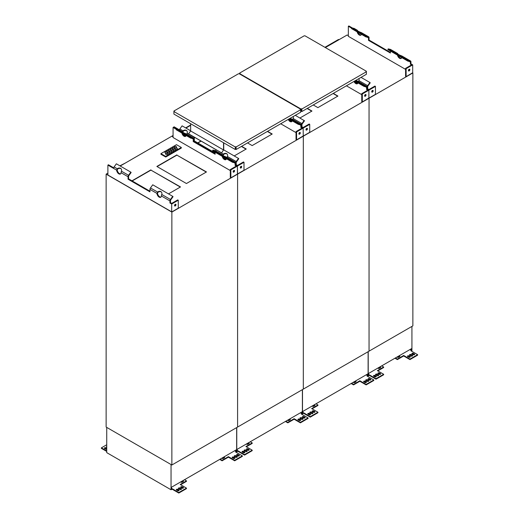 <?xml version="1.0" encoding="UTF-8"?>
<svg xmlns="http://www.w3.org/2000/svg" width="519" height="519" viewBox="0 0 519 519"><rect width="100%" height="100%" fill="white"/><g stroke="black" fill="none" stroke-linecap="round" stroke-linejoin="round"><path stroke-width="0.78" d="M406.124 76.643L412.702 72.718L412.702 64.875L406.124 68.67L406.124 76.643L405.579 76.325L405.579 68.359L411.606 64.875L410.399 64.181L410.944 63.863L412.702 64.875M368.99 98.085L375.451 94.348L375.451 86.381L368.879 90.176L367.128 89.164L367.128 87.082A1.706 0.986 -60 0 1 367.64 85.641L369.911 82.495L361.036 77.37M358.869 78.622A3.101 2.491 137 0 1 358.921 80.607L358.532 82.047M357.591 83.546A3.101 1.791 60 0 1 354.529 81.133A3.101 1.791 -120 0 0 357.591 83.546M357.786 83.254A3.101 1.791 60 0 1 355.398 81.431M375.451 86.381L374.906 86.063L368.879 89.547L367.679 88.846L367.679 86.764A0.928 0.538 -60 0 1 367.958 85.979L370.229 82.832L369.911 82.495M354.704 81.029L364.033 86.413L366.304 86.939A0.928 0.538 -60 0 1 366.388 86.971A0.928 0.538 -60 0 1 366.583 87.4L366.583 89.482L367.128 89.164L368.879 90.176L368.879 98.02L368.879 90.176L362.307 93.971L361.762 93.654L361.762 101.627L362.307 101.938L362.307 93.971M355.47 80.588L364.344 85.713L366.615 86.238A1.706 0.986 -60 0 1 366.777 86.303A1.706 0.986 -60 0 1 367.128 87.082L367.128 89.164L367.679 88.846M372.59 90.39A1.006 0.584 -60 0 1 371.747 91.857M372.441 90.462A1.006 0.584 -60 0 1 372.947 90.41A1.006 0.584 -60 0 1 372.947 91.571A1.006 0.584 -60 0 1 371.941 92.155A1.006 0.584 -60 0 1 371.786 91.35A1.006 0.584 -60 0 1 372.441 90.462M354.367 28.571A1.706 0.986 120 0 0 354.23 28.461A1.706 0.986 120 0 0 354.075 28.396L351.804 27.877L366.258 36.22L368.535 36.745L361.399 32.626A3.101 0.441 -155.8 0 1 358.46 31.341A3.101 0.441 -155.8 0 1 357.098 30.303A3.101 0.441 -155.8 0 1 357.26 30.238L357.176 30.485M351.804 27.877L351.486 28.571L365.947 36.92L366.258 36.22M361.769 32.846L368.691 36.81A1.706 0.986 120 0 1 369.048 37.589L369.048 40.054L368.496 40.372L368.496 37.906A0.928 0.538 -60 0 0 368.308 37.478A0.928 0.538 -60 0 0 368.218 37.446L365.947 36.92M357.649 30.945L357.377 30.277L354.23 28.461M351.661 28.182L348.34 26.268L348.891 25.95L352.505 28.039M357.169 31.854A3.101 1.791 -120 0 0 358.7 34.585A3.101 1.791 -120 0 0 360.848 35.175A3.101 1.791 -120 0 0 361.425 34.312M357.928 32.288A3.101 1.791 -120 0 0 361.094 34.974M397.476 55.124A3.101 1.791 -120 0 0 399.014 57.856A3.101 1.791 -120 0 0 401.161 58.446A3.101 1.791 -120 0 0 401.738 57.583M398.242 55.565A3.101 1.791 -120 0 0 401.408 58.245M402.082 56.117L401.712 55.903A3.101 0.441 -155.8 0 1 398.774 54.618A3.101 0.441 -155.8 0 1 397.411 53.574A3.101 0.441 -155.8 0 1 397.573 53.515L390.444 49.396L388.173 48.87L387.855 49.571L407.85 61.112L410.12 61.638A0.928 0.538 -60 0 1 410.205 61.67A0.928 0.538 -60 0 1 410.399 62.098L410.399 64.181M368.496 40.372L390.405 53.022L390.405 51.044M369.048 40.054L390.405 52.387M397.963 54.223L397.684 53.548L390.599 49.461M388.173 48.87L408.161 60.412L410.432 60.937A1.706 0.986 -60 0 1 410.594 61.002A1.706 0.986 -60 0 1 410.944 61.78L410.944 63.863M408.161 60.412L407.85 61.112M405.579 69.371L348.34 36.324L348.34 26.268M409.29 69.209A1.006 0.584 -60 0 1 408.589 70.603A1.006 0.584 -60 0 1 408.447 70.668M406.124 68.67L405.579 68.359M409.141 69.274A1.006 0.584 -60 0 1 409.64 69.222A1.006 0.584 -60 0 1 409.64 70.389A1.006 0.584 -60 0 1 408.635 70.967A1.006 0.584 -60 0 1 408.479 70.162A1.006 0.584 -60 0 1 409.141 69.274M171.86 465.005L171.86 212.083L369.048 98.24L369.048 351.162L171.86 465.005L106.136 427.059L106.136 174.137L107.887 173.125L106.155 174.125M369.048 98.24L412.865 72.939L412.865 325.867L369.048 351.162L369.048 98.24M348.34 35.688L347.14 34.994L325.355 47.573M346.277 35.493L325.342 47.566M324.913 47.313L338.498 39.476L339.011 39.671M368.224 351.635L368.224 375.925L369.262 375.321L369.262 374.815L368.665 375.166L368.665 373.382A0.772 0.448 -60 0 0 368.769 373.33L411.385 348.729A0.772 0.448 -60 0 0 411.496 348.651L411.496 350.435L409.965 349.553M411.93 326.406L411.93 350.688L411.333 351.039M411.496 350.435L410.892 350.786L417.62 354.665L417.62 355.171L409.952 359.602L403.665 355.969L397.372 359.602L394.965 358.207M395.4 357.954L397.372 359.096L397.372 359.602M417.62 354.665L409.952 359.096L403.665 355.463L397.372 359.096M369.262 374.815L375.99 378.701L383.658 374.277L383.658 374.783L375.99 379.207L369.262 375.321M381.686 365.876L383.658 367.011L377.371 370.644L383.658 374.277M407.707 356.598L408.803 357.228A0.85 0.493 -0 0 0 409.731 357.338A0.85 0.493 -0 0 0 410.257 356.884A0.85 0.493 -0 0 0 410.004 356.534L408.907 355.904A0.85 0.493 180 0 0 407.979 355.794A0.85 0.493 180 0 0 407.454 356.248A0.85 0.493 180 0 0 407.707 356.598M409.789 355.398L410.879 356.028A1.006 0.584 -0 0 0 411.982 356.151A1.006 0.584 -0 0 0 412.599 355.619A1.006 0.584 -0 0 0 412.307 355.204L411.21 354.574A1.006 0.584 -0 0 0 410.114 354.445A1.006 0.584 -0 0 0 409.491 354.983A1.006 0.584 -0 0 0 409.789 355.398M412.086 354.068L413.182 354.698A0.85 0.493 -0 0 0 414.11 354.808A0.85 0.493 -0 0 0 414.636 354.354A0.85 0.493 -0 0 0 414.389 354.003L413.293 353.374A0.85 0.493 180 0 0 412.365 353.264A0.85 0.493 180 0 0 411.839 353.718A0.85 0.493 180 0 0 412.086 354.068M399.195 355.768A0.85 0.493 180 0 1 399.87 356.248A0.85 0.493 180 0 1 399.624 356.598L398.527 357.228A0.85 0.493 0 0 1 397.677 357.351A0.85 0.493 0 0 1 397.087 356.981M373.745 376.204L374.841 376.833A0.85 0.493 -0 0 0 375.769 376.943A0.85 0.493 -0 0 0 376.294 376.489A0.85 0.493 -0 0 0 376.048 376.139L374.952 375.509A0.85 0.493 180 0 0 374.024 375.399A0.85 0.493 180 0 0 373.498 375.853A0.85 0.493 180 0 0 373.745 376.204M375.827 375.003L376.924 375.633A1.006 0.584 -0 0 0 378.02 375.762A1.006 0.584 -0 0 0 378.643 375.224A1.006 0.584 -0 0 0 378.345 374.809L377.248 374.18A1.006 0.584 -0 0 0 376.152 374.056A1.006 0.584 -0 0 0 375.529 374.588A1.006 0.584 -0 0 0 375.827 375.003M378.13 373.674L379.22 374.303A0.85 0.493 -0 0 0 380.155 374.413A0.85 0.493 -0 0 0 380.68 373.959A0.85 0.493 -0 0 0 380.427 373.609L379.331 372.979A0.85 0.493 180 0 0 378.403 372.869A0.85 0.493 180 0 0 377.877 373.323A0.85 0.493 180 0 0 378.13 373.674M377.897 368.062A0.85 0.493 180 0 0 378.487 368.432A0.85 0.493 180 0 0 379.331 368.308L380.427 367.679A0.85 0.493 -0 0 0 380.68 367.329A0.85 0.493 -0 0 0 379.999 366.849M377.813 370.897L383.658 367.517L383.658 367.011M397.32 356.851L398.417 356.41A0.85 0.493 180 0 1 399.747 356.501M409.595 355.236A1.006 0.584 180 0 1 411.21 355.08L411.21 354.574M412.501 355.872A1.006 0.584 -0 0 0 412.307 355.71L411.21 355.08M407.577 356.501A0.85 0.493 180 0 1 408.907 356.41L408.907 355.904M410.133 357.137A0.85 0.493 -0 0 0 410.004 357.04L408.907 356.41M411.956 353.971A0.85 0.493 180 0 1 413.293 353.88L413.293 353.374M414.512 354.607A0.85 0.493 -0 0 0 414.389 354.509L413.293 353.88M380.557 367.582A0.85 0.493 -0 0 0 379.22 367.491L378.13 368.12M375.633 374.841A1.006 0.584 180 0 1 377.248 374.686L377.248 374.18M378.539 375.477A1.006 0.584 -0 0 0 378.345 375.315L377.248 374.686M373.615 376.106A0.85 0.493 180 0 1 374.952 376.016L374.952 375.509M376.171 376.742A0.85 0.493 -0 0 0 376.048 376.645L374.952 376.016M378.001 373.576A0.85 0.493 180 0 1 379.331 373.485L379.331 372.979M380.557 374.212A0.85 0.493 -0 0 0 380.427 374.115L379.331 373.485M403.665 355.463L403.665 355.969M409.952 359.096L409.952 359.602M375.99 378.701L375.99 379.207M293.144 116.574A3.101 2.491 137 0 1 293.196 118.553L292.8 119.999M301.948 126.798L303.154 127.492L309.181 124.015L309.726 124.326L303.154 128.122L301.403 127.11L301.948 126.798L301.948 124.709A0.928 0.538 -60 0 1 302.227 123.931L304.497 120.784L295.311 115.322M288.979 118.974L298.302 124.359L300.572 124.884A0.928 0.538 -60 0 1 300.663 124.917A0.928 0.538 -60 0 1 300.851 125.345L300.851 127.427L301.403 127.11L301.403 125.027A1.706 0.986 -60 0 1 301.915 123.593L304.186 120.447M358.266 81.418L357.896 81.204A3.101 0.441 -155.8 0 1 355.852 80.367M364.344 85.713L364.033 86.413M306.865 128.342A1.006 0.584 -60 0 1 306.015 129.802M306.716 128.407A1.006 0.584 -60 0 1 307.216 128.355A1.006 0.584 -60 0 1 307.216 129.523A1.006 0.584 -60 0 1 306.21 130.1A1.006 0.584 -60 0 1 306.054 129.296A1.006 0.584 -60 0 1 306.716 128.407M291.86 121.491A3.101 1.791 60 0 1 288.804 119.078A3.101 1.791 -120 0 0 291.86 121.491M292.061 121.206A3.101 1.791 60 0 1 289.673 119.376M289.745 118.533L298.62 123.658L300.89 124.184A1.706 0.986 -60 0 1 301.046 124.249A1.706 0.986 -60 0 1 301.403 125.027L301.403 127.11L303.154 128.122L303.265 136.03L303.154 128.122L296.583 131.917L296.031 131.605L296.031 139.572L296.583 139.89L296.583 131.917M337.713 96.184L333.088 93.511M311.75 111.176L307.125 108.503M353.984 81.444A3.101 1.791 -120 0 0 357.338 83.747A3.101 1.791 -120 0 0 357.922 82.884M365.473 94.503A1.006 0.584 -60 0 1 364.773 95.898A1.006 0.584 -60 0 1 364.623 95.97M365.324 94.575A1.006 0.584 -60 0 1 365.824 94.523A1.006 0.584 -60 0 1 365.824 95.684A1.006 0.584 -60 0 1 364.818 96.268A1.006 0.584 -60 0 1 364.662 95.457A1.006 0.584 -60 0 1 365.324 94.575M366.583 89.482L367.789 90.176L361.762 93.654M309.726 124.326L309.726 132.3L303.265 136.03M313.255 104.961L317.888 107.634L337.934 96.06L333.302 93.388M299.943 117.995L311.971 111.047L307.345 108.374M361.762 94.666L346.426 85.81M368.879 98.02L362.307 101.938M303.317 136.186L303.317 389.114L303.317 136.186M355.379 381.069A0.85 0.493 180 0 1 356.053 381.549A0.85 0.493 180 0 1 355.8 381.893L354.704 382.529A0.85 0.493 0 0 1 353.861 382.652A0.85 0.493 0 0 1 353.27 382.282M368.269 379.363L369.366 379.999A0.85 0.493 -0 0 0 370.294 380.103A0.85 0.493 -0 0 0 370.819 379.649A0.85 0.493 -0 0 0 370.566 379.305L369.476 378.669A0.85 0.493 180 0 0 368.542 378.565A0.85 0.493 180 0 0 368.016 379.019A0.85 0.493 180 0 0 368.269 379.363M365.966 380.693L367.063 381.329A1.006 0.584 -0 0 0 368.159 381.452A1.006 0.584 -0 0 0 368.782 380.914A1.006 0.584 -0 0 0 368.49 380.505L367.394 379.869A1.006 0.584 -0 0 0 366.297 379.746A1.006 0.584 -0 0 0 365.674 380.284A1.006 0.584 -0 0 0 365.966 380.693M363.884 381.893L364.98 382.529A0.85 0.493 -0 0 0 365.908 382.633A0.85 0.493 -0 0 0 366.433 382.179A0.85 0.493 -0 0 0 366.187 381.835L365.091 381.199A0.85 0.493 180 0 0 364.163 381.095A0.85 0.493 180 0 0 363.637 381.549A0.85 0.493 180 0 0 363.884 381.893M351.584 383.256L353.556 384.391L353.556 384.897L359.842 381.27L366.135 384.897L373.803 380.472L373.803 379.966L366.135 384.391L366.135 384.897M366.135 384.391L359.842 380.764L353.556 384.391M302.499 389.587L302.499 413.87L303.537 413.273L303.537 412.767L302.934 413.111L302.934 411.327A0.772 0.448 -60 0 0 303.044 411.282L367.569 374.03A0.772 0.448 -60 0 0 367.679 373.952L367.679 375.737L367.076 376.08L373.803 379.966M367.679 375.737L366.142 374.848M368.14 379.272A0.85 0.493 180 0 1 369.476 379.175L369.476 378.669M370.696 379.902A0.85 0.493 -0 0 0 370.566 379.811L369.476 379.175M363.761 381.802A0.85 0.493 180 0 1 365.091 381.705L365.091 381.199M366.317 382.432A0.85 0.493 -0 0 0 366.187 382.341L365.091 381.705M365.772 380.537A1.006 0.584 180 0 1 367.394 380.375L367.394 379.869M368.685 381.167A1.006 0.584 -0 0 0 368.49 381.011L367.394 380.375M353.504 382.146L354.594 381.705A0.85 0.493 180 0 1 355.93 381.802M368.114 351.7L368.114 375.99L367.51 376.333M351.149 383.509L353.556 384.897M303.537 412.767L310.265 416.647L317.933 412.222L317.933 412.728L310.265 417.153L303.537 413.273M315.961 403.821L317.933 404.963L311.647 408.589L317.933 412.222M308.02 414.149L309.116 414.785A0.85 0.493 -0 0 0 310.044 414.889A0.85 0.493 -0 0 0 310.57 414.434A0.85 0.493 -0 0 0 310.317 414.091L309.22 413.455A0.85 0.493 180 0 0 308.292 413.351A0.85 0.493 180 0 0 307.767 413.805A0.85 0.493 180 0 0 308.02 414.149M310.103 412.949L311.192 413.585A1.006 0.584 -0 0 0 312.295 413.708A1.006 0.584 -0 0 0 312.912 413.169A1.006 0.584 -0 0 0 312.62 412.761L311.523 412.125A1.006 0.584 -0 0 0 310.427 412.002A1.006 0.584 -0 0 0 309.804 412.54A1.006 0.584 -0 0 0 310.103 412.949M312.399 411.619L313.495 412.255A0.85 0.493 -0 0 0 314.423 412.358A0.85 0.493 -0 0 0 314.949 411.904A0.85 0.493 -0 0 0 314.702 411.561L313.606 410.925A0.85 0.493 180 0 0 312.678 410.821A0.85 0.493 180 0 0 312.153 411.275A0.85 0.493 180 0 0 312.399 411.619M312.166 406.014A0.85 0.493 180 0 0 312.762 406.383A0.85 0.493 180 0 0 313.606 406.26L314.702 405.624A0.85 0.493 -0 0 0 314.949 405.281A0.85 0.493 -0 0 0 314.274 404.794M312.081 408.842L317.933 405.469L317.933 404.963M314.825 405.534A0.85 0.493 -0 0 0 313.495 405.436L312.399 406.066M309.908 412.793A1.006 0.584 180 0 1 311.523 412.631L311.523 412.125M312.814 413.422A1.006 0.584 -0 0 0 312.62 413.267L311.523 412.631M307.89 414.058A0.85 0.493 180 0 1 309.22 413.961L309.22 413.455M310.446 414.687A0.85 0.493 -0 0 0 310.317 414.597L309.22 413.961M312.269 411.528A0.85 0.493 180 0 1 313.606 411.431L313.606 410.925M314.825 412.157A0.85 0.493 -0 0 0 314.702 412.067L313.606 411.431M359.842 380.764L359.842 381.27M310.265 416.647L310.265 417.153M301.416 109.009L300.981 109.009L300.981 111.54L301.416 109.009L301.636 111.163L301.202 110.91M300.981 109.009L239.635 73.594L239.635 73.088L304.153 35.837L305.036 35.837L366.382 71.252L365.94 71.505L366.382 71.758L301.857 109.009L301.416 108.756M239.635 73.97L240.07 73.341L239.635 73.088M301.202 111.163L301.857 111.54L366.382 74.288L366.382 71.252M301.857 111.54L301.857 109.009M300.981 111.54L300.65 111.351M301.636 109.515L301.202 109.769M226.809 157.309L226.44 157.095A3.101 0.441 -155.8 0 1 223.501 155.81A3.101 0.441 -155.8 0 1 222.138 154.772A3.101 0.441 -155.8 0 1 222.301 154.707L222.69 155.415L223.332 154.117A3.101 2.491 137 0 1 227.069 154.013A3.101 2.491 137 0 1 227.465 156.504L227.075 157.945M223.267 154.169L223.644 154.454A3.101 2.491 137 0 1 227.218 154.195M223.306 155.7A3.101 1.791 60 0 1 223.241 155.168L223.579 154.506M236.223 164.744L237.43 165.438L243.45 161.96L244.001 162.278L237.423 166.074L235.671 165.061L236.223 164.744L236.223 162.661A0.928 0.538 -60 0 1 236.502 161.876L238.772 158.73L238.461 158.392L223.52 149.764M222.301 154.707L215.171 150.588L212.894 150.062L232.888 161.61L235.159 162.129A1.706 0.986 -60 0 1 235.321 162.194A1.706 0.986 -60 0 1 235.671 162.972L235.671 165.061L235.671 162.972A1.706 0.986 -60 0 1 236.19 161.539L238.461 158.392M216.326 149.816L223.332 154.117M190.655 130.794L182.098 125.851L179.827 128.997L183.019 130.84A3.101 2.491 137 0 1 186.756 130.743A3.101 2.491 137 0 1 187.151 133.227L186.762 134.668M194.417 137.165L194.288 137.347A1.706 0.986 120 0 0 193.775 138.781L193.775 141.246L193.775 138.781A1.706 0.986 120 0 0 193.418 138.002A1.706 0.986 120 0 0 193.256 137.944L190.986 137.418L176.525 129.069L178.796 129.594A1.706 0.986 120 0 1 178.958 129.653A1.706 0.986 120 0 1 179.094 129.763M182.383 132.137L182.954 130.898L183.33 131.177A3.101 2.491 137 0 1 186.905 130.918M182.993 132.429A3.101 1.791 60 0 1 182.928 131.891L183.265 131.236M194.774 137.438L194.599 137.684A0.928 0.538 -60 0 0 194.32 138.469L194.32 140.928L193.224 141.564L215.132 154.214L215.132 152.236M179.386 129.906A1.706 0.986 -60 0 1 179.827 128.997M215.761 150.899A1.706 0.986 -60 0 1 216.196 149.997M292.541 119.364L292.165 119.149A3.101 0.441 -155.8 0 1 290.127 118.313M298.62 123.658L298.302 124.359M241.134 166.288A1.006 0.584 -60 0 1 240.291 167.754M240.985 166.352A1.006 0.584 -60 0 1 241.491 166.307A1.006 0.584 -60 0 1 241.491 167.468A1.006 0.584 -60 0 1 240.485 168.052A1.006 0.584 -60 0 1 240.329 167.241A1.006 0.584 -60 0 1 240.985 166.352M226.135 159.443A3.101 1.791 60 0 1 222.969 156.757A3.101 1.791 -120 0 0 226.135 159.443M226.329 159.151A3.101 1.791 60 0 1 223.942 157.322M215.132 152.949L194.32 140.928M215.132 153.579L193.775 141.246L215.132 153.579M185.821 136.166A3.101 1.791 60 0 1 182.656 133.487A3.101 1.791 -120 0 0 185.821 136.166M186.023 135.874A3.101 1.791 60 0 1 183.629 134.051M179.405 129.854L174.163 126.831L173.618 127.142L177.232 129.231M237.423 173.917L237.423 166.074L237.533 173.975L230.851 177.835L230.306 177.517L230.306 169.551L236.333 166.074L235.126 165.373L235.671 165.061L237.423 166.074L230.851 169.869L230.851 177.835M271.988 134.129L267.356 131.456M246.025 149.122L241.393 146.449M201.158 141.123L197.908 143.004M288.253 119.396A3.101 1.791 -120 0 0 291.613 121.693A3.101 1.791 -120 0 0 292.191 120.83M299.742 132.449A1.006 0.584 -60 0 1 299.048 133.85A1.006 0.584 -60 0 1 298.899 133.915M299.593 132.52A1.006 0.584 -60 0 1 300.099 132.468A1.006 0.584 -60 0 1 300.099 133.63A1.006 0.584 -60 0 1 299.093 134.213A1.006 0.584 -60 0 1 298.938 133.409A1.006 0.584 -60 0 1 299.593 132.52M300.851 127.427L302.058 128.122L296.031 131.605M244.001 162.278L244.001 170.245L237.533 173.975M247.531 142.907L252.163 145.58L272.209 134.006L267.577 131.333M234.212 155.94L246.246 148.992L241.614 146.319M200.944 140.999L197.687 142.874M296.031 132.617L280.695 123.756M303.154 135.965L296.583 139.89M237.592 174.137L237.592 427.059L237.592 174.137M120.2 166.015L171.86 136.186L173.067 136.886L171.86 136.186L173.067 135.491L171.88 136.179M185.932 128.063L190.655 125.338L185.919 128.057M185.614 127.882L190.655 124.975M289.647 419.015A0.85 0.493 180 0 1 290.322 419.495A0.85 0.493 180 0 1 290.076 419.845L288.979 420.474A0.85 0.493 0 0 1 288.136 420.598A0.85 0.493 0 0 1 287.545 420.228M302.538 417.315L303.634 417.944A0.85 0.493 -0 0 0 304.562 418.055A0.85 0.493 -0 0 0 305.088 417.6A0.85 0.493 -0 0 0 304.841 417.25L303.745 416.614A0.85 0.493 180 0 0 302.817 416.51A0.85 0.493 180 0 0 302.292 416.965A0.85 0.493 180 0 0 302.538 417.315M300.242 418.638L301.338 419.274A1.006 0.584 -0 0 0 302.434 419.397A1.006 0.584 -0 0 0 303.057 418.865A1.006 0.584 -0 0 0 302.759 418.45L301.662 417.821A1.006 0.584 -0 0 0 300.566 417.691A1.006 0.584 -0 0 0 299.943 418.23A1.006 0.584 -0 0 0 300.242 418.638M298.159 419.845L299.255 420.474A0.85 0.493 -0 0 0 300.183 420.585A0.85 0.493 -0 0 0 300.709 420.131A0.85 0.493 -0 0 0 300.462 419.78L299.366 419.144A0.85 0.493 180 0 0 298.438 419.041A0.85 0.493 180 0 0 297.906 419.495A0.85 0.493 180 0 0 298.159 419.845M285.859 421.201L287.831 422.343L287.831 422.849L294.117 419.216L300.404 422.849L308.072 418.418L308.072 417.912L300.404 422.343L300.404 422.849M300.404 422.343L294.117 418.71L287.831 422.343M236.768 427.533L236.768 451.822L237.812 451.219L237.812 450.713L237.209 451.063L237.209 449.279A0.772 0.448 -60 0 0 237.319 449.227L301.837 411.976A0.772 0.448 -60 0 0 301.948 411.898L301.948 413.682L301.344 414.032L308.072 417.912M301.948 413.682L300.417 412.8M302.415 417.218A0.85 0.493 180 0 1 303.745 417.12L303.745 416.614M304.971 417.853A0.85 0.493 -0 0 0 304.841 417.756L303.745 417.12M298.029 419.748A0.85 0.493 180 0 1 299.366 419.65L299.366 419.144M300.585 420.384A0.85 0.493 -0 0 0 300.462 420.286L299.366 419.65M300.047 418.483A1.006 0.584 180 0 1 301.662 418.327L301.662 417.821M302.953 419.118A1.006 0.584 -0 0 0 302.759 418.956L301.662 418.327M287.773 420.098L288.869 419.65A0.85 0.493 180 0 1 290.205 419.748M302.389 389.652L302.389 413.935L301.786 414.285M285.418 421.454L287.831 422.849M237.812 450.713L244.533 454.599L252.202 450.168L252.202 450.674L244.533 455.105L237.812 451.219M250.229 441.773L252.202 442.908L245.915 446.541L252.202 450.168M242.289 452.101L243.385 452.73A0.85 0.493 -0 0 0 244.313 452.84A0.85 0.493 -0 0 0 244.838 452.38A0.85 0.493 -0 0 0 244.592 452.036L243.495 451.4A0.85 0.493 180 0 0 242.568 451.296A0.85 0.493 180 0 0 242.042 451.751A0.85 0.493 180 0 0 242.289 452.101M244.371 450.894L245.468 451.53A1.006 0.584 -0 0 0 246.564 451.653A1.006 0.584 -0 0 0 247.187 451.115A1.006 0.584 -0 0 0 246.888 450.706L245.798 450.077A1.006 0.584 -0 0 0 244.696 449.947A1.006 0.584 -0 0 0 244.079 450.486A1.006 0.584 -0 0 0 244.371 450.894M246.674 449.571L247.771 450.2A0.85 0.493 -0 0 0 248.698 450.31A0.85 0.493 -0 0 0 249.224 449.856A0.85 0.493 -0 0 0 248.971 449.506L247.874 448.87A0.85 0.493 180 0 0 246.947 448.766A0.85 0.493 180 0 0 246.421 449.22A0.85 0.493 180 0 0 246.674 449.571M246.441 443.959A0.85 0.493 180 0 0 247.031 444.329A0.85 0.493 180 0 0 247.874 444.206L248.971 443.57A0.85 0.493 -0 0 0 249.224 443.226A0.85 0.493 -0 0 0 248.549 442.746M246.356 446.794L252.202 443.414L252.202 442.908M249.101 443.479A0.85 0.493 -0 0 0 247.771 443.382L246.674 444.017M244.177 450.739A1.006 0.584 180 0 1 245.798 450.583L245.798 450.077M247.083 451.368A1.006 0.584 -0 0 0 246.888 451.212L245.798 450.583M242.159 452.004A0.85 0.493 180 0 1 243.495 451.906L243.495 451.4M244.721 452.633A0.85 0.493 -0 0 0 244.592 452.542L243.495 451.906M246.544 449.473A0.85 0.493 180 0 1 247.874 449.376L247.874 448.87M249.101 450.109A0.85 0.493 -0 0 0 248.971 450.012L247.874 449.376M294.117 418.71L294.117 419.216M244.533 454.599L244.533 455.105M235.691 146.961L235.25 146.961L235.25 149.491L235.47 147.085L235.911 147.085L235.911 149.109L235.47 148.856M235.25 146.961L173.904 111.54L173.904 111.034L238.429 73.782L239.304 73.782L300.65 109.204L300.216 109.457L300.65 109.71L236.126 146.961L235.691 146.708M235.25 149.491L173.904 114.07L173.904 111.54L174.345 111.287L173.904 111.034M235.47 149.109L236.126 149.491L300.65 112.24L300.65 109.204M236.126 149.491L236.126 146.961M235.911 147.467L235.47 147.72M216.293 149.861L194.385 137.211M221.464 152.787L188.605 133.811L190.655 130.963L223.52 149.939L221.594 152.917M223.52 149.939L223.52 142.712M223.741 149.894L223.741 142.842M190.655 123.743L190.655 130.963M113.674 167.799L108.439 164.776L107.887 165.094L107.887 175.02L171.808 211.927L107.997 175.085M107.887 165.094L113.583 168.383A1.706 0.986 -60 0 1 114.096 166.949L116.366 163.796L130.827 172.146L128.556 175.292A1.706 0.986 120 0 0 128.044 176.732L121.031 172.684A3.101 1.791 60 0 1 120.395 173.995A3.101 1.791 60 0 1 118.047 173.21A3.101 1.791 60 0 1 116.652 170.154L117.223 168.844L117.605 169.123A3.101 2.491 137 0 1 121.18 168.87M161.714 194.528L161.344 195.955A3.101 1.791 60 0 1 160.702 197.272A3.101 1.791 60 0 1 158.36 196.487A3.101 1.791 60 0 1 156.965 193.431L157.601 192.062A3.101 2.491 137 0 1 161.344 191.965A3.101 2.491 137 0 1 161.74 194.45L161.714 194.528M160.955 197.071A3.101 1.791 60 0 1 158.73 195.974A3.101 1.791 60 0 1 157.517 193.113L157.919 192.4A3.101 2.491 137 0 1 161.487 192.14M156.965 193.431L149.952 189.383A1.706 0.986 -60 0 1 150.465 187.943L157.601 192.062M157.536 192.114L157.854 192.452M171.808 211.927L178.27 208.19L178.27 200.224L177.725 199.906L171.698 203.383L170.492 202.689L170.492 200.606A0.928 0.538 -60 0 1 170.777 199.821L173.048 196.675L172.73 196.338L152.742 184.796L150.465 187.943M149.952 189.383L149.952 191.842L128.044 179.198L128.044 176.732M149.952 191.213L128.595 178.88L128.595 176.415A0.928 0.538 -60 0 1 128.874 175.63L131.145 172.483L130.827 172.146M117.223 168.844L117.288 168.785A3.101 2.491 137 0 1 121.031 168.688A3.101 2.491 137 0 1 121.427 171.179L121.031 172.684M120.642 173.8A3.101 1.791 60 0 1 118.416 172.704A3.101 1.791 60 0 1 117.203 169.836L117.541 169.181M128.595 178.88L128.044 179.198M171.698 211.862L171.698 204.019L169.947 203.007L169.947 200.924A1.706 0.986 -60 0 1 170.459 199.484L172.73 196.338M169.947 203.007L170.492 202.689M175.409 204.233A1.006 0.584 -60 0 1 174.566 205.699M178.27 200.224L171.698 204.019M175.26 204.304A1.006 0.584 -60 0 1 175.759 204.252A1.006 0.584 -60 0 1 175.759 205.414A1.006 0.584 -60 0 1 174.754 205.998A1.006 0.584 -60 0 1 174.598 205.193A1.006 0.584 -60 0 1 175.26 204.304M186.496 134.038L186.126 133.824A3.101 0.441 -155.8 0 1 183.188 132.533A3.101 0.441 -155.8 0 1 181.825 131.495A3.101 0.441 -155.8 0 1 181.987 131.437L181.903 131.683M176.525 129.069L176.213 129.769L190.674 138.112L190.986 137.418M193.224 141.564L193.224 139.098A0.928 0.538 -60 0 0 193.029 138.677A0.928 0.538 -60 0 0 192.945 138.638L190.674 138.112M182.377 132.144L182.098 131.469L178.958 129.653M173.618 127.142L173.067 127.46L176.389 129.374M181.89 133.046A3.101 1.791 -120 0 0 183.428 135.777A3.101 1.791 -120 0 0 185.575 136.367A3.101 1.791 -120 0 0 186.152 135.504M222.203 156.323A3.101 1.791 -120 0 0 223.741 159.048A3.101 1.791 -120 0 0 225.882 159.638A3.101 1.791 -120 0 0 226.466 158.782M212.894 150.062L212.582 150.763L232.577 162.304L234.848 162.83A0.928 0.538 -60 0 1 234.932 162.869A0.928 0.538 -60 0 1 235.126 163.29L235.126 165.373M232.888 161.61L232.577 162.304M230.306 170.563L173.067 137.516L173.067 127.46M234.017 170.401A1.006 0.584 -60 0 1 233.316 171.795A1.006 0.584 -60 0 1 233.167 171.86M230.851 169.869L230.306 169.551M233.868 170.466A1.006 0.584 -60 0 1 234.367 170.414A1.006 0.584 -60 0 1 234.367 171.581A1.006 0.584 -60 0 1 233.362 172.159A1.006 0.584 -60 0 1 233.206 171.354A1.006 0.584 -60 0 1 233.868 170.466M206.264 172.081L176.901 155.129L157.075 166.58M180.301 187.067L150.938 170.122L132.183 180.949M171.86 212.083L106.136 174.137M176.901 154.876L156.855 166.45L186.431 183.525L206.478 171.951L176.901 155.129M168.487 193.885L180.515 186.944L150.938 170.122M150.938 169.869L131.962 180.826M165.756 157.043L160.935 154.26L160.935 153.65L165.756 156.433L181.313 147.454L181.313 148.064L165.756 157.043L165.756 156.433M181.313 147.454L176.492 144.671L160.935 153.65M175.292 149.096A1.2 0.694 180 0 1 174.942 148.609A1.2 0.694 180 0 1 176.142 147.915A1.2 0.694 180 0 1 177.342 148.609A1.2 0.694 180 0 1 176.603 149.245A1.2 0.694 180 0 1 175.292 149.096M177.342 148.635A1.2 0.694 0 0 0 176.992 148.181A1.2 0.694 0 0 0 175.707 148.025A1.2 0.694 0 0 0 174.942 148.635M168.02 154.02A1.2 0.694 0 0 0 167.669 153.559A1.2 0.694 0 0 0 166.385 153.403A1.2 0.694 0 0 0 165.619 154.02M165.97 154.48A1.2 0.694 180 0 1 165.619 153.987A1.2 0.694 180 0 1 166.82 153.293A1.2 0.694 180 0 1 168.02 153.987A1.2 0.694 180 0 1 167.28 154.63A1.2 0.694 180 0 1 165.97 154.48M169.882 152.943A1.2 0.694 0 0 0 169.531 152.482A1.2 0.694 0 0 0 168.247 152.327A1.2 0.694 0 0 0 167.481 152.943M167.832 153.403A1.2 0.694 180 0 1 167.481 152.91A1.2 0.694 180 0 1 168.681 152.216A1.2 0.694 180 0 1 169.882 152.91A1.2 0.694 180 0 1 169.142 153.553A1.2 0.694 180 0 1 167.832 153.403M175.474 149.712A1.2 0.694 0 0 0 175.124 149.258A1.2 0.694 0 0 0 173.846 149.102A1.2 0.694 0 0 0 173.08 149.712M173.43 150.173A1.2 0.694 180 0 1 173.074 149.68A1.2 0.694 180 0 1 174.274 148.992A1.2 0.694 180 0 1 175.474 149.68A1.2 0.694 180 0 1 174.734 150.322A1.2 0.694 180 0 1 173.43 150.173M173.612 150.789A1.2 0.694 0 0 0 173.262 150.335A1.2 0.694 0 0 0 171.977 150.173A1.2 0.694 0 0 0 171.212 150.789M171.562 151.25A1.2 0.694 180 0 1 171.212 150.757A1.2 0.694 180 0 1 172.412 150.069A1.2 0.694 180 0 1 173.612 150.757A1.2 0.694 180 0 1 172.872 151.399A1.2 0.694 180 0 1 171.562 151.25M171.75 151.866A1.2 0.694 0 0 0 171.393 151.405A1.2 0.694 0 0 0 170.115 151.25A1.2 0.694 0 0 0 169.35 151.866M169.7 152.327A1.2 0.694 180 0 1 169.35 151.833A1.2 0.694 180 0 1 170.55 151.139A1.2 0.694 180 0 1 171.75 151.833A1.2 0.694 180 0 1 171.004 152.476A1.2 0.694 180 0 1 169.7 152.327M167.306 152.534A1.2 0.694 0 0 0 166.956 152.073A1.2 0.694 0 0 0 165.671 151.918A1.2 0.694 0 0 0 164.906 152.534M165.256 152.995A1.2 0.694 180 0 1 164.906 152.502A1.2 0.694 180 0 1 166.106 151.808A1.2 0.694 180 0 1 167.306 152.502A1.2 0.694 180 0 1 166.567 153.144A1.2 0.694 180 0 1 165.256 152.995M167.124 151.918A1.2 0.694 180 0 1 166.768 151.425A1.2 0.694 180 0 1 167.968 150.731A1.2 0.694 180 0 1 169.175 151.425A1.2 0.694 180 0 1 168.428 152.067A1.2 0.694 180 0 1 167.124 151.918M169.168 151.457A1.2 0.694 0 0 0 168.818 150.997A1.2 0.694 0 0 0 167.54 150.841A1.2 0.694 0 0 0 166.774 151.457M171.036 150.38A1.2 0.694 0 0 0 170.686 149.92A1.2 0.694 0 0 0 169.402 149.764A1.2 0.694 0 0 0 168.636 150.38M168.986 150.841A1.2 0.694 180 0 1 168.636 150.348A1.2 0.694 180 0 1 169.836 149.654A1.2 0.694 180 0 1 171.036 150.348A1.2 0.694 180 0 1 170.297 150.99A1.2 0.694 180 0 1 168.986 150.841M174.767 148.226A1.2 0.694 0 0 0 174.416 147.772A1.2 0.694 0 0 0 173.132 147.61A1.2 0.694 0 0 0 172.366 148.226M172.717 148.687A1.2 0.694 180 0 1 172.366 148.194A1.2 0.694 180 0 1 173.567 147.5A1.2 0.694 180 0 1 174.767 148.194A1.2 0.694 180 0 1 174.021 148.836A1.2 0.694 180 0 1 172.717 148.687M176.629 147.149A1.2 0.694 0 0 0 176.278 146.695A1.2 0.694 0 0 0 174.994 146.54A1.2 0.694 0 0 0 174.228 147.149M174.579 147.61A1.2 0.694 180 0 1 174.228 147.117A1.2 0.694 180 0 1 175.428 146.429A1.2 0.694 180 0 1 176.629 147.117A1.2 0.694 180 0 1 175.889 147.759A1.2 0.694 180 0 1 174.579 147.61M172.898 149.303A1.2 0.694 0 0 0 172.548 148.843A1.2 0.694 0 0 0 171.264 148.687A1.2 0.694 0 0 0 170.498 149.303M170.848 149.764A1.2 0.694 180 0 1 170.498 149.271A1.2 0.694 180 0 1 171.698 148.577A1.2 0.694 180 0 1 172.898 149.271A1.2 0.694 180 0 1 172.159 149.913A1.2 0.694 180 0 1 170.848 149.764M171.004 136.685L120.194 166.009M144.308 152.08L161.896 141.934M126.013 162.648L143.601 152.495M119.889 165.833L125.306 163.057M223.923 456.96A0.85 0.493 180 0 1 224.597 457.44A0.85 0.493 180 0 1 224.344 457.79L223.254 458.42A0.85 0.493 0 0 1 222.404 458.549A0.85 0.493 0 0 1 221.814 458.18M236.813 455.26L237.91 455.896A0.85 0.493 -0 0 0 238.837 456A0.85 0.493 -0 0 0 239.363 455.546A0.85 0.493 -0 0 0 239.116 455.195L238.02 454.566A0.85 0.493 180 0 0 237.092 454.456A0.85 0.493 180 0 0 236.567 454.91A0.85 0.493 180 0 0 236.813 455.26M234.51 456.59L235.607 457.22A1.006 0.584 -0 0 0 236.703 457.349A1.006 0.584 -0 0 0 237.326 456.811A1.006 0.584 -0 0 0 237.034 456.402L235.937 455.766A1.006 0.584 -0 0 0 234.841 455.643A1.006 0.584 -0 0 0 234.218 456.175A1.006 0.584 -0 0 0 234.51 456.59M232.434 457.79L233.524 458.42A0.85 0.493 -0 0 0 234.458 458.53A0.85 0.493 -0 0 0 234.984 458.076A0.85 0.493 -0 0 0 234.731 457.726L233.634 457.096A0.85 0.493 180 0 0 232.707 456.986A0.85 0.493 180 0 0 232.181 457.44A0.85 0.493 180 0 0 232.434 457.79M220.127 459.153L222.1 460.288L222.1 460.794L228.386 457.161L234.679 460.794L242.347 456.37L242.347 455.864L234.679 460.288L234.679 460.794M234.679 460.288L228.386 456.655L222.1 460.288M171.043 464.531L171.043 489.767L172.081 489.164L172.081 488.658L171.478 489.008L171.478 487.224A0.772 0.448 -60 0 0 171.588 487.172L236.113 449.921A0.772 0.448 -60 0 0 236.223 449.85L236.223 451.627L235.62 451.978L242.347 455.864M236.223 451.627L234.685 450.745M236.683 455.163A0.85 0.493 180 0 1 238.02 455.072L238.02 454.566M239.24 455.799A0.85 0.493 -0 0 0 239.116 455.701L238.02 455.072M232.304 457.693A0.85 0.493 180 0 1 233.634 457.602L233.634 457.096M234.86 458.329A0.85 0.493 -0 0 0 234.731 458.232L233.634 457.602M234.316 456.428A1.006 0.584 180 0 1 235.937 456.272L235.937 455.766M237.228 457.064A1.006 0.584 -0 0 0 237.034 456.908L235.937 456.272M222.048 458.043L223.144 457.602A0.85 0.493 180 0 1 224.474 457.693M236.658 427.598L236.658 451.88L236.054 452.231M219.693 459.406L222.1 460.794M106.739 427.409L106.739 452.639L171.043 489.767M106.739 444.751L101.38 447.845L101.38 448.345L106.739 451.439M106.739 450.933L101.38 447.845M172.081 488.658L178.808 492.544L186.477 488.12L186.477 488.626L178.808 493.05L172.081 489.164M184.505 479.718L186.477 480.854L180.19 484.487L186.477 488.12M106.739 446.457A1.006 0.584 0 0 0 106.401 446.891A1.006 0.584 0 0 0 106.693 447.307L106.739 447.333M106.739 448.345L105.818 447.813A0.85 0.493 0 0 0 104.89 447.702A0.85 0.493 0 0 0 104.364 448.156A0.85 0.493 0 0 0 104.611 448.507L105.707 449.136A0.85 0.493 180 0 0 106.739 449.214M176.564 490.046L177.66 490.676A0.85 0.493 -0 0 0 178.588 490.786A0.85 0.493 -0 0 0 179.113 490.332A0.85 0.493 -0 0 0 178.86 489.981L177.77 489.352A0.85 0.493 180 0 0 176.836 489.242A0.85 0.493 180 0 0 176.311 489.696A0.85 0.493 180 0 0 176.564 490.046M178.646 488.846L179.743 489.475A1.006 0.584 -0 0 0 180.839 489.605A1.006 0.584 -0 0 0 181.455 489.067A1.006 0.584 -0 0 0 181.163 488.651L180.067 488.022A1.006 0.584 -0 0 0 178.971 487.899A1.006 0.584 -0 0 0 178.348 488.431A1.006 0.584 -0 0 0 178.646 488.846M180.943 487.516L182.039 488.145A0.85 0.493 -0 0 0 182.967 488.256A0.85 0.493 -0 0 0 183.492 487.802A0.85 0.493 -0 0 0 183.246 487.451L182.15 486.822A0.85 0.493 180 0 0 181.222 486.712A0.85 0.493 180 0 0 180.696 487.166A0.85 0.493 180 0 0 180.943 487.516M180.716 481.904A0.85 0.493 180 0 0 181.306 482.274A0.85 0.493 180 0 0 182.15 482.151L183.246 481.522A0.85 0.493 -0 0 0 183.492 481.171A0.85 0.493 -0 0 0 182.818 480.691M180.625 484.74L186.477 481.36L186.477 480.854M106.739 448.851L105.818 448.319A0.85 0.493 0 0 0 104.488 448.41M183.376 481.424A0.85 0.493 -0 0 0 182.039 481.334L180.943 481.963M178.452 488.684A1.006 0.584 180 0 1 180.067 488.528L180.067 488.022M181.358 489.32A1.006 0.584 -0 0 0 181.163 489.158L180.067 488.528M176.434 489.949A0.85 0.493 180 0 1 177.77 489.858L177.77 489.352M178.99 490.585A0.85 0.493 -0 0 0 178.86 490.487L177.77 489.858M180.813 487.419A0.85 0.493 180 0 1 182.15 487.328L182.15 486.822M183.376 488.055A0.85 0.493 -0 0 0 183.246 487.957L182.15 487.328M228.386 456.655L228.386 457.161M178.808 492.544L178.808 493.05M358.921 80.607L367.64 85.641M357.26 30.238L354.075 28.396M368.496 37.906L367.355 37.245M410.399 62.098L409.257 61.437M410.432 60.937L401.712 55.903M410.004 356.534L410.004 357.04M412.307 355.204L412.307 355.71M414.389 354.003L414.389 354.509M376.048 376.139L376.048 376.645M378.345 374.809L378.345 375.315M380.427 373.609L380.427 374.115M293.196 118.553L301.915 123.593M366.615 86.238L357.896 81.204M366.583 87.4L365.441 86.738M366.187 381.835L366.187 382.341M368.49 380.505L368.49 381.011M370.566 379.305L370.566 379.811M310.317 414.091L310.317 414.597M312.62 412.761L312.62 413.267M314.702 411.561L314.702 412.067M222.761 155.376L223.241 155.097M227.465 156.504L236.19 161.539M187.151 133.227L194.288 137.347M182.448 132.105L182.928 131.826M300.89 124.184L292.165 119.149M300.851 125.345L299.71 124.683M300.462 419.78L300.462 420.286M302.759 418.45L302.759 418.956M304.841 417.25L304.841 417.756M244.592 452.036L244.592 452.542M246.888 450.706L246.888 451.212M248.971 449.506L248.971 450.012M156.965 193.36L157.517 193.042M121.427 171.179L128.556 175.292M116.652 170.089L117.203 169.771M114.096 166.949L117.288 168.785M116.652 170.154L113.583 168.383M169.947 200.924L161.344 195.955M161.74 194.45L170.459 199.484M193.256 137.944L186.126 133.824M181.987 131.437L178.796 129.594M193.224 139.098L192.082 138.443M235.126 163.29L233.985 162.635M235.159 162.129L226.44 157.095M105.818 447.813L105.818 448.319M234.731 457.726L234.731 458.232M237.034 456.402L237.034 456.908M239.116 455.195L239.116 455.701M178.86 489.981L178.86 490.487M181.163 488.651L181.163 489.158M183.246 487.451L183.246 487.957M401.92 55.994L410.594 61.002M358.104 81.295L366.777 86.303M292.372 119.24L301.046 124.249M186.334 133.915L193.418 138.002M222.411 154.74L215.327 150.653M226.647 157.186L235.321 162.194"/></g></svg>
